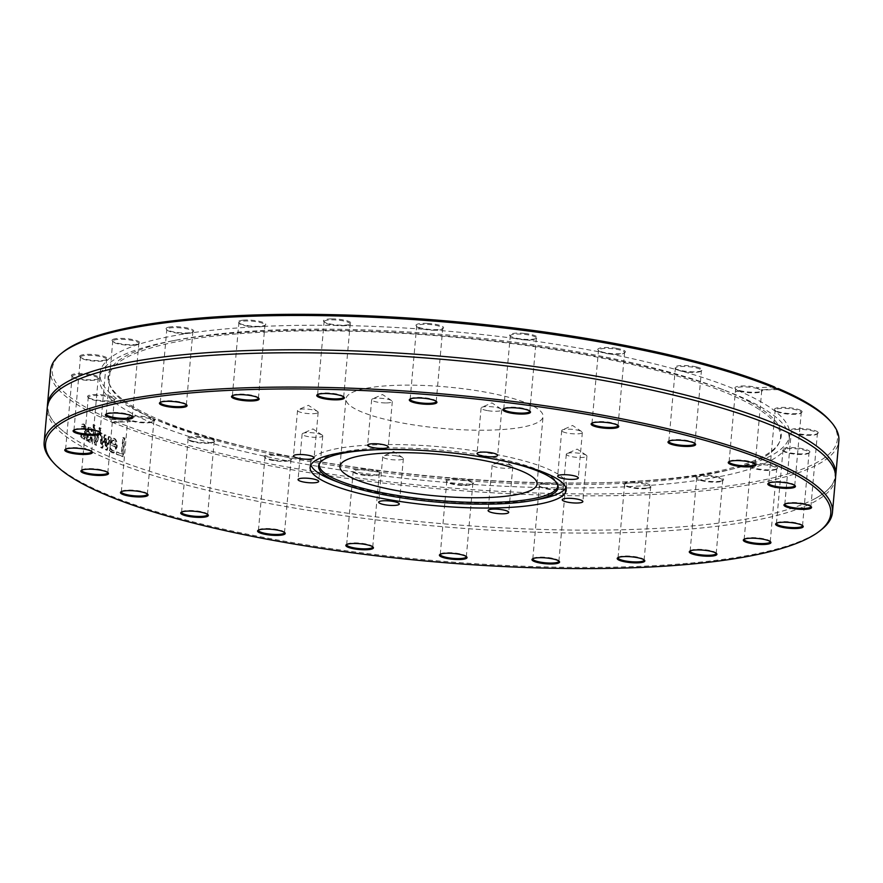 <?xml version="1.0" encoding="UTF-8"?>
<svg xmlns="http://www.w3.org/2000/svg" width="883" height="883" viewBox="0 0 883 883"><rect width="100%" height="100%" fill="white"/><g stroke="black" fill="none" stroke-linecap="round" stroke-linejoin="round"><path stroke-width="0.66" stroke-dasharray="4.42 3.31" d="M396.588 455.838A10.353 2.185 -174.9 0 0 383.487 455.948A10.353 2.185 -174.9 0 0 382.736 456.666A10.353 2.185 -174.9 0 0 389.502 459.348A10.353 2.185 -174.9 0 0 403.365 458.509A10.353 2.185 -174.9 0 0 402.747 457.67A10.353 2.185 -174.9 0 0 396.588 455.838M498.133 463.586A10.353 2.185 -174.9 0 0 492.913 464.303A10.353 2.185 -174.9 0 0 492.162 465.021A10.353 2.185 -174.9 0 0 506.82 468.299A10.353 2.185 -174.9 0 0 512.791 466.864A10.353 2.185 -174.9 0 0 512.173 466.025A10.353 2.185 -174.9 0 0 498.133 463.586M566.93 453.575A10.353 2.185 -174.9 0 0 566.301 454.237A10.353 2.185 -174.9 0 0 574.723 457.14A10.353 2.185 -174.9 0 0 586.301 456.732A10.353 2.185 -174.9 0 0 586.93 456.07A10.353 2.185 -174.9 0 0 586.312 455.231A10.353 2.185 -174.9 0 0 576.809 452.979A10.353 2.185 -174.9 0 0 567.052 453.52A10.353 2.185 -174.9 0 0 566.93 453.575M562.67 431.655A10.353 2.185 -174.9 0 0 574.16 433.862A10.353 2.185 -174.9 0 0 582.35 432.46A10.353 2.185 -174.9 0 0 581.731 431.61A10.353 2.185 -174.9 0 0 581.389 431.412A10.353 2.185 -174.9 0 0 571.776 429.326A10.353 2.185 -174.9 0 0 562.471 429.9A10.353 2.185 -174.9 0 0 561.72 430.617A10.353 2.185 -174.9 0 0 562.67 431.655M487.869 410.683A10.353 2.185 -174.9 0 0 501.732 409.844A10.353 2.185 -174.9 0 0 501.114 409.006A10.353 2.185 -174.9 0 0 494.966 407.173A10.353 2.185 -174.9 0 0 481.853 407.284A10.353 2.185 -174.9 0 0 481.103 408.001A10.353 2.185 -174.9 0 0 487.869 410.683M386.335 402.924A10.353 2.185 -174.9 0 0 392.306 401.489A10.353 2.185 -174.9 0 0 391.688 400.65A10.353 2.185 -174.9 0 0 377.648 398.211A10.353 2.185 -174.9 0 0 372.427 398.928A10.353 2.185 -174.9 0 0 371.677 399.646A10.353 2.185 -174.9 0 0 386.335 402.924M317.538 412.935A10.353 2.185 -174.9 0 0 318.167 412.284A10.353 2.185 -174.9 0 0 317.549 411.434A10.353 2.185 -174.9 0 0 308.046 409.182A10.353 2.185 -174.9 0 0 298.288 409.723A10.353 2.185 -174.9 0 0 298.156 409.778A10.353 2.185 -174.9 0 0 297.538 410.44A10.353 2.185 -174.9 0 0 305.948 413.354A10.353 2.185 -174.9 0 0 317.538 412.935M321.787 434.855A10.353 2.185 -174.9 0 0 312.174 432.769A10.353 2.185 -174.9 0 0 302.869 433.343A10.353 2.185 -174.9 0 0 302.118 434.061A10.353 2.185 -174.9 0 0 303.068 435.098A10.353 2.185 -174.9 0 0 314.558 437.306A10.353 2.185 -174.9 0 0 322.748 435.893A10.353 2.185 -174.9 0 0 322.129 435.054A10.353 2.185 -174.9 0 0 321.787 434.855M51.81 460.794A395.716 83.366 -174.9 0 0 80.717 481.986A395.716 83.366 -174.9 0 0 477.372 563.851A395.716 83.366 -174.9 0 0 821.598 529.491M835.528 478.1A395.716 83.366 5.1 0 1 522.725 531.743A395.716 83.366 5.1 0 1 83.775 447.67A395.716 83.366 5.1 0 1 47.218 407.747M63.046 352.085A394.16 83.035 -174.9 0 0 111.291 419.679L110.938 421.732A395.716 83.366 5.1 0 1 87.108 410.385A395.716 83.366 5.1 0 1 50.541 370.474M110.938 421.732L112.726 422.482L115.287 421.357L131.688 420.551L131.744 421.114L130.441 421.632L127.704 418.873L111.291 419.679M111.799 422.405L112.726 422.482A395.716 83.366 5.1 0 0 551.908 495.319A395.716 83.366 5.1 0 0 838.85 440.827M85.563 427.703L83.631 424.226L81.843 424.337L81.611 426.964A395.716 83.366 -174.9 0 0 81.666 426.997L83.477 426.279L84.702 432.471L82.538 436.721L81.037 434.105A395.716 83.366 5.1 0 1 80.982 434.072L80.739 436.699L82.34 438.752L83.841 438.972L83.046 438.741L85.187 438.045L86.446 433.023L86.159 427.206L84.349 424.226L82.56 424.337L82.329 426.953L84.183 426.279L85.408 432.46L83.245 436.71L81.689 434.072L81.457 436.688L83.046 438.741L82.34 438.752L84.669 437.747L85.75 433.034L85.563 427.703M83.631 424.226L81.843 424.337L83.631 424.226M82.417 426.334L84.183 426.279L82.417 426.334M82.98 436.842L83.686 436.842L82.98 436.842M835.594 476.621A395.716 83.366 5.1 0 1 815.395 498.442A395.716 83.366 5.1 0 1 463.498 525.385A395.716 83.366 5.1 0 1 84.04 444.712A395.716 83.366 5.1 0 1 63.421 431.334A395.716 83.366 5.1 0 1 47.406 406.279M94.271 425.286A395.716 83.366 5.1 0 1 93.09 424.712L94.47 444.701A395.716 83.366 -174.9 0 0 95.761 445.319L100.574 428.288A395.716 83.366 5.1 0 1 99.249 427.681L95.364 441.853L94.271 425.286L94.956 425.275L93.786 424.69L95.154 444.679L96.435 445.297L101.247 428.266L99.934 427.659L96.037 441.842L94.956 425.275M116.523 452.03L116.335 454.226A395.716 83.366 -174.9 0 0 122.638 456.666L124.293 438.156A395.716 83.366 5.1 0 1 122.825 437.604L121.368 453.917A395.716 83.366 5.1 0 1 116.523 452.03L117.174 451.997L116.975 454.182L123.267 456.621L124.922 438.111L123.454 437.56L121.997 453.873L117.174 451.997M110.463 451.765L113.223 453.012L116.49 447.173C116.766 442.394 115.772 439.436 113.51 438.288L111.788 438.884L110.408 444.557L115.761 446.754C115.419 450.01 114.404 451.312 112.737 450.683L110.254 447.913L110.022 450.462L113.874 452.979L117.13 447.129C117.406 442.35 116.424 439.392 114.161 438.255L111.137 438.917L109.746 444.591A395.716 83.366 -174.9 0 0 115.121 446.798C114.768 450.043 113.764 451.356 112.086 450.716L109.669 447.979A395.716 83.366 5.1 0 1 109.591 447.946L109.371 450.496L111.115 451.732M112.925 450.882L112.086 450.716L112.925 450.882M101.479 433.509A395.716 83.366 5.1 0 1 100.287 432.968L100.839 447.67A395.716 83.366 -174.9 0 0 101.953 448.167L104.68 438.244L105.507 449.734A395.716 83.366 -174.9 0 0 106.655 450.231L109.812 437.162A395.716 83.366 5.1 0 1 108.499 436.599L106.214 446.787L105.43 435.275A395.716 83.366 5.1 0 1 104.415 434.833L101.711 444.8L101.479 433.509L102.152 433.487L100.96 432.946L101.512 447.648L102.627 448.145L105.342 438.222L106.17 449.701L107.307 450.198L110.474 437.129L109.161 436.566L106.876 446.754L106.092 435.253L105.088 434.8L102.373 444.778L102.152 433.487M87.185 441.036L87.318 439.568L89.183 442.482L90.342 442.582L91.357 441.93L92.207 439.039L91.402 434.381L88.697 431.897L89.349 429.557L92.329 431.588L92.538 429.204L90.662 427.593L88.686 427.648L86.843 440.485L87.881 441.025L88.013 439.557L89.878 442.471L89.183 442.482L90.662 441.953L91.523 439.05L90.706 434.403L88.035 431.456L88.642 429.579L89.779 429.679L91.578 431.577A395.716 83.366 -174.9 0 0 91.633 431.61L91.854 429.226L89.956 427.604L87.991 427.659L86.148 440.496A395.716 83.366 -174.9 0 0 87.185 441.036L87.881 441.025M88.642 429.579L90.474 429.668L88.642 429.579M88.819 427.262L87.991 427.659L88.819 427.262M115.287 421.357A394.16 83.035 -174.9 0 0 592.912 493.95A394.16 83.035 -174.9 0 0 829.799 420.518M93.786 424.69L93.09 424.712M96.037 441.842L95.364 441.853M99.934 427.659L99.249 427.681M101.247 428.266L100.574 428.288M96.435 445.297L95.761 445.319M95.154 444.679L94.47 444.701M116.975 454.182L116.335 454.226M121.997 453.873L121.368 453.917M123.454 437.56L122.825 437.604M124.922 438.111L124.293 438.156M123.267 456.621L122.638 456.666M111.81 443.288L112.505 440.683L114.062 440.209L115.518 441.941L115.927 444.977A394.944 83.201 5.1 0 1 111.81 443.288L111.159 443.332L111.854 440.716L113.41 440.242L114.878 441.975L115.276 445.01A395.716 83.366 5.1 0 1 111.159 443.332M115.927 444.977L115.276 445.01M112.505 440.683L114.062 440.209L112.505 440.683M115.518 441.941L114.878 441.975M110.022 450.462L109.371 450.496M110.254 447.913L109.591 447.946M110.32 447.946L109.669 447.979M111.203 449.414L110.552 449.447M115.761 446.754L115.121 446.798M110.408 444.557L109.746 444.591M111.788 438.884L111.137 438.917M100.96 432.946L100.287 432.968M102.373 444.778L101.711 444.8M105.088 434.8L104.415 434.833M106.092 435.253L105.43 435.275M106.876 446.754L106.214 446.787M109.161 436.566L108.499 436.599M110.474 437.129L109.812 437.162M107.307 450.198L106.655 450.231M106.17 449.701L105.507 449.734M105.342 438.222L104.68 438.244M102.627 448.145L101.953 448.167M101.512 447.648L100.839 447.67M88.19 437.604L88.532 433.752L90.353 435.297L91.104 438.31L89.691 440.109L87.483 437.615L87.836 433.763L89.658 435.308L90.419 438.332L88.995 440.12L87.483 437.615M88.532 433.752L87.836 433.763M90.132 440.231L88.995 440.12L90.132 440.231M88.013 439.557L87.318 439.568M86.843 440.485L86.148 440.496M92.538 429.204L91.854 429.226M92.329 431.588L91.633 431.61M92.262 431.566L91.578 431.577M88.697 431.897L88.002 431.908M91.402 434.381L90.706 434.403M91.357 441.93L90.662 441.953M88.664 441.136L87.969 441.147M82.13 437.847L81.424 437.858M81.457 436.688L80.739 436.699M81.689 434.072L80.982 434.072M81.744 434.094L81.037 434.105M82.384 426.986L81.666 426.997M82.329 426.953L81.611 426.964M774.38 386.897L757.967 387.714L757.78 388.663L760.98 390.01L776.466 388.675M778.166 389.613L760.98 390.01A13.09 2.759 -174.9 0 1 761.698 391.026A13.09 2.759 -174.9 0 1 761.345 391.588L762.161 390.937A13.863 2.925 5.1 0 1 739.501 390.496L738.596 391.533L736.477 391.677L739.501 390.496M738.596 391.533L735.506 388.818L734.005 388.895L736.488 391.666M151.655 417.692L150.165 417.758L150.794 419.734L155.651 419.359L154.106 420.463L151.655 417.692A346.18 72.925 5.1 0 1 132.008 408.277A346.18 72.925 5.1 0 1 100.022 373.354A346.18 72.925 5.1 0 1 349.944 325.661A346.18 72.925 5.1 0 1 734.005 388.895M154.128 420.463L152.362 420.551L153.178 420.054A13.09 2.759 -174.9 0 1 153.896 421.081A13.09 2.759 -174.9 0 1 153.532 421.644L154.359 420.981A13.863 2.925 5.1 0 1 131.688 420.551M127.704 418.873A13.863 2.925 5.1 0 1 127.384 418.575A13.863 2.925 5.1 0 1 134.084 416.025A13.863 2.925 5.1 0 1 150.165 417.758M149.967 418.708A13.09 2.759 -174.9 0 0 135.916 416.931A13.09 2.759 -174.9 0 0 127.825 418.752A13.09 2.759 -174.9 0 0 128.079 419.37A13.09 2.759 -174.9 0 0 128.543 419.767M735.506 388.818A13.863 2.925 5.1 0 1 735.197 388.531A13.863 2.925 5.1 0 1 741.886 385.97A13.863 2.925 5.1 0 1 757.967 387.714M616.345 348.299A13.863 2.925 5.1 0 1 625.032 352.472A13.863 2.925 5.1 0 1 611.334 353.553A13.863 2.925 5.1 0 1 598.056 350.065A13.863 2.925 5.1 0 1 602.603 347.648A13.863 2.925 5.1 0 1 616.345 348.299M427.405 323.421A13.863 2.925 5.1 0 1 443.211 328.344A13.863 2.925 5.1 0 1 429.513 329.425A13.863 2.925 5.1 0 1 416.235 325.937A13.863 2.925 5.1 0 1 427.405 323.421M243.134 320.176A13.863 2.925 5.1 0 1 259.271 321.313A13.863 2.925 5.1 0 1 265.419 325.01A13.863 2.925 5.1 0 1 251.732 326.092A13.863 2.925 5.1 0 1 238.443 322.604A13.863 2.925 5.1 0 1 243.134 320.176M112.903 339.425A13.863 2.925 5.1 0 1 129.867 339.072A13.863 2.925 5.1 0 1 139.304 343.366A13.863 2.925 5.1 0 1 125.618 344.447A13.863 2.925 5.1 0 1 112.329 340.959A13.863 2.925 5.1 0 1 112.903 339.425M71.611 376.015A13.863 2.925 5.1 0 1 85.662 373.774A13.863 2.925 5.1 0 1 98.653 378.498A13.863 2.925 5.1 0 1 84.967 379.58A13.863 2.925 5.1 0 1 71.678 376.092A13.863 2.925 5.1 0 1 71.611 376.015M88.841 397.858A13.863 2.925 5.1 0 1 87.825 397.118A13.863 2.925 5.1 0 1 101.633 394.778A13.863 2.925 5.1 0 1 114.801 399.524A13.863 2.925 5.1 0 1 102.737 400.727A13.863 2.925 5.1 0 1 88.841 397.858M79.823 356.081A13.863 2.925 5.1 0 1 95.817 354.811A13.863 2.925 5.1 0 1 107.009 359.348A13.863 2.925 5.1 0 1 93.322 360.419A13.863 2.925 5.1 0 1 80.033 356.942A13.863 2.925 5.1 0 1 79.823 356.081M168.609 327.174A13.863 2.925 5.1 0 1 185.596 327.637A13.863 2.925 5.1 0 1 193.333 331.655A13.863 2.925 5.1 0 1 179.646 332.736A13.863 2.925 5.1 0 1 166.357 329.249A13.863 2.925 5.1 0 1 168.609 327.174M331.401 318.895A13.863 2.925 5.1 0 1 345.97 320.529A13.863 2.925 5.1 0 1 350.65 323.884A13.863 2.925 5.1 0 1 336.953 324.955A13.863 2.925 5.1 0 1 323.675 321.467A13.863 2.925 5.1 0 1 331.401 318.895M524.59 333.454A13.863 2.925 5.1 0 1 536.798 338.101A13.863 2.925 5.1 0 1 523.1 339.171A13.863 2.925 5.1 0 1 509.822 335.683A13.863 2.925 5.1 0 1 524.59 333.454M696.411 366.942A13.863 2.925 5.1 0 1 701.897 370.496A13.863 2.925 5.1 0 1 688.21 371.577A13.863 2.925 5.1 0 1 674.921 368.09A13.863 2.925 5.1 0 1 680.914 365.562A13.863 2.925 5.1 0 1 696.411 366.942M738 390.573A346.18 72.925 5.1 0 1 789.634 434.9A346.18 72.925 5.1 0 1 539.712 482.604A346.18 72.925 5.1 0 1 155.651 419.359M131.567 413.211A346.18 72.925 5.1 0 1 99.58 378.288A346.18 72.925 5.1 0 1 170.364 341.246A346.18 72.925 5.1 0 1 726.102 390.849A346.18 72.925 5.1 0 1 757.206 404.911A346.18 72.925 5.1 0 1 789.203 439.833A346.18 72.925 5.1 0 1 515.562 486.754A346.18 72.925 5.1 0 1 131.567 413.211M757.78 388.663A13.09 2.759 -174.9 0 0 743.718 386.886A13.09 2.759 -174.9 0 0 735.627 388.697A13.09 2.759 -174.9 0 0 735.881 389.315A13.09 2.759 -174.9 0 0 736.356 389.723M121.368 491.643A13.09 2.759 5.1 0 1 121.655 491.301A13.09 2.759 5.1 0 1 131.357 490.087A13.09 2.759 5.1 0 1 144.337 492.107A13.09 2.759 5.1 0 1 147.119 493.575A13.09 2.759 5.1 0 1 147.34 493.961M131.744 421.114A13.09 2.759 -174.9 0 0 144.47 422.88A13.09 2.759 -174.9 0 0 153.532 421.644M154.15 419.436A13.863 2.925 5.1 0 1 154.359 420.981M761.963 389.392A13.863 2.925 5.1 0 1 762.161 390.937M193.245 441.312A13.863 2.925 5.1 0 1 187.649 439.017A13.863 2.925 5.1 0 1 201.456 436.688A13.863 2.925 5.1 0 1 214.624 441.423A13.863 2.925 5.1 0 1 193.245 441.312M365.065 474.811A13.863 2.925 5.1 0 1 352.759 471.423A13.863 2.925 5.1 0 1 366.555 469.083A13.863 2.925 5.1 0 1 379.723 473.829A13.863 2.925 5.1 0 1 365.065 474.811M558.255 489.37A13.863 2.925 5.1 0 1 538.906 485.639A13.863 2.925 5.1 0 1 552.703 483.299A13.863 2.925 5.1 0 1 565.871 488.045A13.863 2.925 5.1 0 1 558.255 489.37M721.058 481.08A13.863 2.925 5.1 0 1 706.919 481.058A13.863 2.925 5.1 0 1 696.212 477.858A13.863 2.925 5.1 0 1 710.02 475.529A13.863 2.925 5.1 0 1 723.188 480.264A13.863 2.925 5.1 0 1 721.058 481.08M809.843 452.184A13.863 2.925 5.1 0 1 809.512 452.582A13.863 2.925 5.1 0 1 795.826 453.652A13.863 2.925 5.1 0 1 782.537 450.175A13.863 2.925 5.1 0 1 795.329 447.758A13.863 2.925 5.1 0 1 809.843 452.184M800.815 410.407A13.863 2.925 5.1 0 1 801.72 412.405A13.863 2.925 5.1 0 1 788.033 413.476A13.863 2.925 5.1 0 1 774.744 409.988A13.863 2.925 5.1 0 1 783.994 407.416A13.863 2.925 5.1 0 1 800.815 410.407M818.044 432.251A13.863 2.925 5.1 0 1 817.868 433.421A13.863 2.925 5.1 0 1 804.181 434.502A13.863 2.925 5.1 0 1 790.892 431.014A13.863 2.925 5.1 0 1 801.885 428.498A13.863 2.925 5.1 0 1 818.044 432.251M776.764 468.84A13.863 2.925 5.1 0 1 762.735 469.557A13.863 2.925 5.1 0 1 750.241 466.147A13.863 2.925 5.1 0 1 764.049 463.818A13.863 2.925 5.1 0 1 777.217 468.553A13.863 2.925 5.1 0 1 776.764 468.84M646.533 488.089A13.863 2.925 5.1 0 1 624.126 484.502A13.863 2.925 5.1 0 1 637.934 482.173A13.863 2.925 5.1 0 1 651.102 486.908A13.863 2.925 5.1 0 1 646.533 488.089M462.262 484.844A13.863 2.925 5.1 0 1 446.345 481.169A13.863 2.925 5.1 0 1 460.142 478.84A13.863 2.925 5.1 0 1 473.31 483.575A13.863 2.925 5.1 0 1 462.262 484.844M273.311 459.966A13.863 2.925 5.1 0 1 264.525 457.041A13.863 2.925 5.1 0 1 278.322 454.712A13.863 2.925 5.1 0 1 291.489 459.447A13.863 2.925 5.1 0 1 273.311 459.966M181.633 512.085A13.09 2.759 5.1 0 1 181.92 511.743A13.09 2.759 5.1 0 1 202.097 511.842A13.09 2.759 5.1 0 1 207.384 514.016A13.09 2.759 5.1 0 1 207.604 514.403M208.62 438.73A13.09 2.759 -174.9 0 0 195.22 437.383A13.09 2.759 -174.9 0 0 188.09 439.193A13.09 2.759 -174.9 0 0 188.344 439.811A13.09 2.759 -174.9 0 0 193.631 441.975A13.09 2.759 -174.9 0 0 213.796 442.085A13.09 2.759 -174.9 0 0 214.161 441.511A13.09 2.759 -174.9 0 0 208.62 438.73M258.498 530.109A13.09 2.759 5.1 0 1 258.796 529.767A13.09 2.759 5.1 0 1 275.949 529.281A13.09 2.759 5.1 0 1 284.249 532.041A13.09 2.759 5.1 0 1 284.481 532.427M282.472 456.158A13.09 2.759 -174.9 0 0 264.955 457.217A13.09 2.759 -174.9 0 0 265.209 457.836A13.09 2.759 -174.9 0 0 273.509 460.595A13.09 2.759 -174.9 0 0 290.673 460.109A13.09 2.759 -174.9 0 0 291.026 459.535A13.09 2.759 -174.9 0 0 282.472 456.158M346.732 544.48A13.09 2.759 5.1 0 1 347.03 544.149A13.09 2.759 5.1 0 1 360.86 543.211A13.09 2.759 5.1 0 1 372.483 546.411A13.09 2.759 5.1 0 1 372.714 546.798M367.383 470.098A13.09 2.759 -174.9 0 0 353.189 471.588A13.09 2.759 -174.9 0 0 353.443 472.206A13.09 2.759 -174.9 0 0 365.065 475.407A13.09 2.759 -174.9 0 0 378.906 474.48A13.09 2.759 -174.9 0 0 379.26 473.917A13.09 2.759 -174.9 0 0 367.383 470.098M440.319 554.237A13.09 2.759 5.1 0 1 440.617 553.895A13.09 2.759 5.1 0 1 451.047 552.703A13.09 2.759 5.1 0 1 466.069 556.169A13.09 2.759 5.1 0 1 466.301 556.555M457.571 479.59A13.09 2.759 -174.9 0 0 446.776 481.345A13.09 2.759 -174.9 0 0 447.03 481.963A13.09 2.759 -174.9 0 0 462.052 485.429A13.09 2.759 -174.9 0 0 472.493 484.237A13.09 2.759 -174.9 0 0 472.846 483.674A13.09 2.759 -174.9 0 0 457.571 479.59M532.879 558.696A13.09 2.759 5.1 0 1 533.177 558.365A13.09 2.759 5.1 0 1 540.363 557.107A13.09 2.759 5.1 0 1 558.63 560.628A13.09 2.759 5.1 0 1 558.862 561.014M546.886 483.994A13.09 2.759 -174.9 0 0 539.336 485.805A13.09 2.759 -174.9 0 0 539.59 486.423A13.09 2.759 -174.9 0 0 557.868 489.944A13.09 2.759 -174.9 0 0 565.054 488.696A13.09 2.759 -174.9 0 0 565.407 488.133A13.09 2.759 -174.9 0 0 546.886 483.994M618.111 557.57A13.09 2.759 5.1 0 1 618.398 557.228A13.09 2.759 5.1 0 1 622.714 556.124A13.09 2.759 5.1 0 1 643.862 559.502A13.09 2.759 5.1 0 1 644.082 559.888M629.237 483.001A13.09 2.759 -174.9 0 0 624.568 484.679A13.09 2.759 -174.9 0 0 624.822 485.297A13.09 2.759 -174.9 0 0 645.97 488.674A13.09 2.759 -174.9 0 0 650.274 487.571A13.09 2.759 -174.9 0 0 650.639 487.008A13.09 2.759 -174.9 0 0 643.232 483.829A13.09 2.759 -174.9 0 0 629.237 483.001M690.197 550.926A13.09 2.759 5.1 0 1 690.484 550.584A13.09 2.759 5.1 0 1 692.493 549.811A13.09 2.759 5.1 0 1 705.848 549.833A13.09 2.759 5.1 0 1 715.947 552.857A13.09 2.759 5.1 0 1 716.168 553.244M699.027 476.688A13.09 2.759 -174.9 0 0 696.654 478.034A13.09 2.759 -174.9 0 0 696.908 478.652A13.09 2.759 -174.9 0 0 707.007 481.676A13.09 2.759 -174.9 0 0 720.351 481.699A13.09 2.759 -174.9 0 0 722.36 480.926A13.09 2.759 -174.9 0 0 722.724 480.352A13.09 2.759 -174.9 0 0 713.74 476.908A13.09 2.759 -174.9 0 0 699.027 476.688M744.226 539.215A13.09 2.759 5.1 0 1 744.524 538.873A13.09 2.759 5.1 0 1 744.954 538.608A13.09 2.759 5.1 0 1 758.188 537.924A13.09 2.759 5.1 0 1 769.976 541.147A13.09 2.759 5.1 0 1 770.208 541.533M751.477 465.484A13.09 2.759 -174.9 0 0 750.682 466.323A13.09 2.759 -174.9 0 0 750.936 466.941A13.09 2.759 -174.9 0 0 762.724 470.153A13.09 2.759 -174.9 0 0 775.958 469.48A13.09 2.759 -174.9 0 0 776.4 469.215A13.09 2.759 -174.9 0 0 776.753 468.641A13.09 2.759 -174.9 0 0 766.113 464.966A13.09 2.759 -174.9 0 0 751.477 465.484M776.521 523.233A13.09 2.759 5.1 0 1 776.808 522.891A13.09 2.759 5.1 0 1 789.733 521.875A13.09 2.759 5.1 0 1 802.272 525.164A13.09 2.759 5.1 0 1 802.504 525.551M783.033 450.153A13.09 2.759 -174.9 0 0 782.978 450.341A13.09 2.759 -174.9 0 0 783.232 450.959A13.09 2.759 -174.9 0 0 795.771 454.248A13.09 2.759 -174.9 0 0 808.696 453.233A13.09 2.759 -174.9 0 0 809.005 452.858A13.09 2.759 -174.9 0 0 809.049 452.67A13.09 2.759 -174.9 0 0 796.72 448.807A13.09 2.759 -174.9 0 0 783.033 450.153M784.877 504.083A13.09 2.759 5.1 0 1 785.175 503.74A13.09 2.759 5.1 0 1 798.089 502.725A13.09 2.759 5.1 0 1 810.627 506.014A13.09 2.759 5.1 0 1 810.859 506.401M791.532 431.732A13.09 2.759 -174.9 0 0 791.587 431.809A13.09 2.759 -174.9 0 0 804.126 435.098A13.09 2.759 -174.9 0 0 817.051 434.083A13.09 2.759 -174.9 0 0 817.404 433.52A13.09 2.759 -174.9 0 0 817.216 432.968A13.09 2.759 -174.9 0 0 803.364 429.513A13.09 2.759 -174.9 0 0 791.334 431.191A13.09 2.759 -174.9 0 0 791.532 431.732M768.729 483.056A13.09 2.759 5.1 0 1 769.016 482.714A13.09 2.759 5.1 0 1 781.941 481.699A13.09 2.759 5.1 0 1 794.479 484.988A13.09 2.759 5.1 0 1 794.711 485.374M776.4 411.489A13.09 2.759 -174.9 0 0 789.512 414.193A13.09 2.759 -174.9 0 0 800.903 413.056A13.09 2.759 -174.9 0 0 801.256 412.493A13.09 2.759 -174.9 0 0 800.053 411.169A13.09 2.759 -174.9 0 0 785.528 408.387A13.09 2.759 -174.9 0 0 775.186 410.165A13.09 2.759 -174.9 0 0 775.44 410.783A13.09 2.759 -174.9 0 0 776.4 411.489M729.17 461.588A13.09 2.759 5.1 0 1 729.468 461.257A13.09 2.759 5.1 0 1 742.382 460.231A13.09 2.759 5.1 0 1 754.921 463.531A13.09 2.759 5.1 0 1 755.153 463.906M739.557 391.07A13.09 2.759 -174.9 0 0 752.272 392.836A13.09 2.759 -174.9 0 0 761.345 391.588M668.906 441.158A13.09 2.759 5.1 0 1 669.204 440.816A13.09 2.759 5.1 0 1 682.117 439.8A13.09 2.759 5.1 0 1 694.656 443.089A13.09 2.759 5.1 0 1 694.888 443.476M680.903 371.048A13.09 2.759 -174.9 0 0 701.08 371.147A13.09 2.759 -174.9 0 0 701.433 370.584A13.09 2.759 -174.9 0 0 695.903 367.803A13.09 2.759 -174.9 0 0 682.504 366.456A13.09 2.759 -174.9 0 0 675.363 368.266A13.09 2.759 -174.9 0 0 675.616 368.884A13.09 2.759 -174.9 0 0 680.903 371.048M592.04 423.134A13.09 2.759 5.1 0 1 592.327 422.791A13.09 2.759 5.1 0 1 605.252 421.776A13.09 2.759 5.1 0 1 617.791 425.065A13.09 2.759 5.1 0 1 618.012 425.451M607.051 353.619A13.09 2.759 -174.9 0 0 624.204 353.134A13.09 2.759 -174.9 0 0 624.568 352.56A13.09 2.759 -174.9 0 0 616.014 349.182A13.09 2.759 -174.9 0 0 598.497 350.242A13.09 2.759 -174.9 0 0 598.751 350.86A13.09 2.759 -174.9 0 0 607.051 353.619M503.807 408.752A13.09 2.759 5.1 0 1 504.094 408.41A13.09 2.759 5.1 0 1 517.019 407.394A13.09 2.759 5.1 0 1 529.557 410.683A13.09 2.759 5.1 0 1 529.778 411.07M522.14 339.679A13.09 2.759 -174.9 0 0 535.97 338.752A13.09 2.759 -174.9 0 0 536.334 338.189A13.09 2.759 -174.9 0 0 524.458 334.37A13.09 2.759 -174.9 0 0 510.264 335.86A13.09 2.759 -174.9 0 0 510.517 336.478A13.09 2.759 -174.9 0 0 522.14 339.679M410.22 398.995A13.09 2.759 5.1 0 1 410.507 398.663A13.09 2.759 5.1 0 1 423.432 397.637A13.09 2.759 5.1 0 1 435.97 400.937A13.09 2.759 5.1 0 1 436.191 401.312M431.953 330.187A13.09 2.759 -174.9 0 0 442.383 328.995A13.09 2.759 -174.9 0 0 442.747 328.432A13.09 2.759 -174.9 0 0 427.471 324.348A13.09 2.759 -174.9 0 0 416.677 326.103A13.09 2.759 -174.9 0 0 416.931 326.721A13.09 2.759 -174.9 0 0 431.953 330.187M317.659 394.535A13.09 2.759 5.1 0 1 317.946 394.193A13.09 2.759 5.1 0 1 330.871 393.178A13.09 2.759 5.1 0 1 343.41 396.467A13.09 2.759 5.1 0 1 343.63 396.853M342.637 325.783A13.09 2.759 -174.9 0 0 349.823 324.536A13.09 2.759 -174.9 0 0 350.187 323.973A13.09 2.759 -174.9 0 0 331.666 319.834A13.09 2.759 -174.9 0 0 324.116 321.644A13.09 2.759 -174.9 0 0 324.37 322.262A13.09 2.759 -174.9 0 0 342.637 325.783M232.428 395.661A13.09 2.759 5.1 0 1 232.726 395.33A13.09 2.759 5.1 0 1 245.64 394.315A13.09 2.759 5.1 0 1 258.178 397.604A13.09 2.759 5.1 0 1 258.41 397.979M260.286 326.776A13.09 2.759 -174.9 0 0 264.602 325.661A13.09 2.759 -174.9 0 0 264.955 325.099A13.09 2.759 -174.9 0 0 257.549 321.92A13.09 2.759 -174.9 0 0 243.565 321.103A13.09 2.759 -174.9 0 0 238.885 322.77A13.09 2.759 -174.9 0 0 239.138 323.399A13.09 2.759 -174.9 0 0 260.286 326.776M160.342 402.317A13.09 2.759 5.1 0 1 160.64 401.975A13.09 2.759 5.1 0 1 173.554 400.959A13.09 2.759 5.1 0 1 186.092 404.248A13.09 2.759 5.1 0 1 186.324 404.635M190.507 333.09A13.09 2.759 -174.9 0 0 192.516 332.317A13.09 2.759 -174.9 0 0 192.869 331.743A13.09 2.759 -174.9 0 0 183.885 328.299A13.09 2.759 -174.9 0 0 169.172 328.079A13.09 2.759 -174.9 0 0 166.799 329.425A13.09 2.759 -174.9 0 0 167.053 330.043A13.09 2.759 -174.9 0 0 177.152 333.068A13.09 2.759 -174.9 0 0 190.507 333.09M106.313 414.028A13.09 2.759 5.1 0 1 106.6 413.685A13.09 2.759 5.1 0 1 119.525 412.67A13.09 2.759 5.1 0 1 132.064 415.959A13.09 2.759 5.1 0 1 132.295 416.346M138.046 344.293A13.09 2.759 -174.9 0 0 138.476 344.028A13.09 2.759 -174.9 0 0 138.841 343.454A13.09 2.759 -174.9 0 0 128.201 339.778A13.09 2.759 -174.9 0 0 113.565 340.297A13.09 2.759 -174.9 0 0 112.77 341.136A13.09 2.759 -174.9 0 0 113.024 341.754A13.09 2.759 -174.9 0 0 124.812 344.966A13.09 2.759 -174.9 0 0 138.046 344.293M74.017 429.999A13.09 2.759 5.1 0 1 74.304 429.657A13.09 2.759 5.1 0 1 87.229 428.641A13.09 2.759 5.1 0 1 99.768 431.93A13.09 2.759 5.1 0 1 100 432.317M106.501 359.624A13.09 2.759 -174.9 0 0 106.545 359.436A13.09 2.759 -174.9 0 0 94.216 355.573A13.09 2.759 -174.9 0 0 80.53 356.92A13.09 2.759 -174.9 0 0 80.474 357.107A13.09 2.759 -174.9 0 0 80.728 357.725A13.09 2.759 -174.9 0 0 93.267 361.015A13.09 2.759 -174.9 0 0 106.192 359.999A13.09 2.759 -174.9 0 0 106.501 359.624M65.662 449.149A13.09 2.759 5.1 0 1 65.949 448.818A13.09 2.759 5.1 0 1 78.874 447.791A13.09 2.759 5.1 0 1 91.413 451.092A13.09 2.759 5.1 0 1 91.468 451.158A13.09 2.759 5.1 0 1 91.633 451.467M98.002 378.045A13.09 2.759 -174.9 0 0 84.15 374.58A13.09 2.759 -174.9 0 0 72.119 376.257A13.09 2.759 -174.9 0 0 72.307 376.809A13.09 2.759 -174.9 0 0 72.373 376.875A13.09 2.759 -174.9 0 0 84.911 380.176A13.09 2.759 -174.9 0 0 97.825 379.149A13.09 2.759 -174.9 0 0 98.19 378.586A13.09 2.759 -174.9 0 0 98.002 378.045M81.81 470.175A13.09 2.759 5.1 0 1 82.097 469.844A13.09 2.759 5.1 0 1 93.488 468.707A13.09 2.759 5.1 0 1 106.6 471.412A13.09 2.759 5.1 0 1 107.56 472.107A13.09 2.759 5.1 0 1 107.792 472.493M113.123 398.288A13.09 2.759 -174.9 0 0 98.609 395.518A13.09 2.759 -174.9 0 0 88.267 397.284A13.09 2.759 -174.9 0 0 88.521 397.902A13.09 2.759 -174.9 0 0 89.481 398.608A13.09 2.759 -174.9 0 0 102.594 401.312A13.09 2.759 -174.9 0 0 113.984 400.176A13.09 2.759 -174.9 0 0 114.337 399.613A13.09 2.759 -174.9 0 0 113.123 398.288M750.009 402.085A337.924 71.192 5.1 0 1 779.7 441.643A337.924 71.192 5.1 0 1 501.147 481.401A337.924 71.192 5.1 0 1 139.293 410.187A337.924 71.192 5.1 0 1 108.609 381.743A337.924 71.192 5.1 0 1 177.152 339.944A337.924 71.192 5.1 0 1 719.645 388.354A337.924 71.192 5.1 0 1 750.009 402.085M139.68 411.721A337.339 71.07 5.1 0 1 109.05 383.332A337.339 71.07 5.1 0 1 362.306 331.5A337.339 71.07 5.1 0 1 749.347 403.641A337.339 71.07 5.1 0 1 778.994 443.123A337.339 71.07 5.1 0 1 500.904 482.813A337.339 71.07 5.1 0 1 139.68 411.721M533.906 406.489A98.929 20.839 5.1 0 1 543.056 416.478A98.929 20.839 5.1 0 1 464.855 429.889A98.929 20.839 5.1 0 1 355.121 408.862A98.929 20.839 5.1 0 1 345.97 398.884A98.929 20.839 5.1 0 1 424.171 385.474A98.929 20.839 5.1 0 1 533.906 406.489M319.503 463.387A119.691 25.221 5.1 0 1 319.812 462.637A119.691 25.221 5.1 0 1 418.476 448.553A119.691 25.221 5.1 0 1 546.643 473.785A119.691 25.221 5.1 0 1 557.515 483.851A119.691 25.221 5.1 0 1 557.681 484.646M378.211 449.635A120.276 25.342 5.1 0 1 502.339 460.716M310.904 464.922A128.532 27.075 5.1 0 1 310.584 462.405A128.532 27.075 5.1 0 1 412.184 444.988A128.532 27.075 5.1 0 1 554.756 472.295A128.532 27.075 5.1 0 1 566.632 485.264A128.532 27.075 5.1 0 1 565.882 487.681M540.352 499.016A128.532 27.075 5.1 0 1 334.017 480.595M112.538 452.714L111.887 452.758M110.518 443.277L109.867 443.31M117.13 447.129L116.49 447.173M90.353 435.297L89.658 435.308M91.104 438.31L90.419 438.332M87.693 430.992L86.998 431.003M90.662 427.593L89.956 427.604M88.742 431.445L88.035 431.456M92.207 439.039L91.523 439.05M85.408 432.46L84.702 432.471M86.159 427.206L85.452 427.217M86.446 433.023L85.75 433.034M85.187 438.045L84.481 438.056M402.747 457.67L393.586 451.533L383.487 455.948M382.736 456.666L378.675 502.173M403.365 458.509L399.304 504.016M512.173 466.025L503.012 459.888L492.913 464.303M492.162 465.021L488.1 510.529M512.791 466.864L508.729 512.372M586.312 455.231L577.151 449.094L567.052 453.52M566.301 454.237L562.239 499.745M586.93 456.07L582.868 501.588M581.731 431.61L572.57 425.474L562.471 429.9M561.72 430.617L557.659 476.125M582.35 432.46L578.288 477.968M501.114 409.006L491.952 402.869L481.853 407.284M481.103 408.001L477.041 453.509M501.732 409.844L497.67 455.352M391.688 400.65L382.527 394.513L372.427 398.928M371.677 399.646L367.615 445.153M392.306 401.489L388.244 446.997M317.549 411.434L308.388 405.297L298.288 409.723M297.538 410.44L293.476 455.948M318.167 412.284L314.105 457.791M322.129 435.054L312.968 428.917L302.869 433.343M302.118 434.061L298.057 479.568M322.748 435.893L318.686 481.412M112.439 422.527L130.441 421.632M113.41 440.076L112.759 440.109M113.874 452.979L113.223 453.012M89.713 429.425L89.017 429.436M83.742 426.158L83.035 426.169M83.587 424.017L82.881 424.017M128.079 419.37L127.384 418.575M789.203 439.833L789.634 434.9M99.58 378.288L100.022 373.354M735.881 389.315L735.197 388.531M121.655 491.301L120.839 491.963M147.119 493.575L147.803 494.37M147.373 494.193L153.896 421.081M121.302 491.864L127.825 418.752M181.92 511.743L181.103 512.394M207.384 514.016L208.079 514.811M207.637 514.634L214.161 441.511M181.567 512.306L188.09 439.193M213.796 442.085L214.624 441.423M188.344 439.811L187.649 439.017M258.796 529.767L257.968 530.418M284.249 532.041L284.944 532.824M284.503 532.659L291.026 459.535M258.432 530.33L264.955 457.217M290.673 460.109L291.489 459.447M265.209 457.836L264.525 457.041M347.03 544.149L346.202 544.8M372.483 546.411L373.178 547.206M372.736 547.03L379.26 473.917M346.666 544.712L353.189 471.588M378.906 474.48L379.723 473.829M353.443 472.206L352.759 471.423M440.617 553.895L439.789 554.557M466.069 556.169L466.765 556.963M466.323 556.787L472.846 483.674M440.253 554.458L446.776 481.345M472.493 484.237L473.31 483.575M447.03 481.963L446.345 481.169M533.177 558.365L532.35 559.016M558.63 560.628L559.325 561.422M558.884 561.246L565.407 488.133M532.813 558.928L539.336 485.805M565.054 488.696L565.871 488.045M539.59 486.423L538.906 485.639M618.398 557.228L617.581 557.89M643.862 559.502L644.557 560.297M644.115 560.12L650.639 487.008M618.045 557.791L624.568 484.679M650.274 487.571L651.102 486.908M624.822 485.297L624.126 484.502M690.484 550.584L689.667 551.235M715.947 552.857L716.643 553.641M716.201 553.475L722.724 480.352M690.131 551.147L696.654 478.034M722.36 480.926L723.188 480.264M696.908 478.652L696.212 477.858M744.524 538.873L743.696 539.524M769.976 541.147L770.671 541.93M770.23 541.765L776.753 468.641M744.159 539.436L750.682 466.323M776.4 469.215L777.217 468.553M750.936 466.941L750.241 466.147M776.808 522.891L775.991 523.553M802.272 525.164L802.967 525.959M802.526 525.782L809.049 452.67M776.455 523.464L782.978 450.341M808.696 453.233L809.512 452.582M783.232 450.959L782.537 450.175M785.175 503.74L784.347 504.403M810.627 506.014L811.322 506.809M810.881 506.632L817.404 433.52M784.81 504.303L791.334 431.191M817.051 434.083L817.868 433.421M791.587 431.809L790.892 431.014M769.016 482.714L768.199 483.376M794.479 484.988L795.175 485.782M794.733 485.606L801.256 412.493M768.663 483.277L775.186 410.165M800.903 413.056L801.72 412.405M775.44 410.783L774.744 409.988M729.468 461.257L728.641 461.908M754.921 463.531L755.616 464.315M755.175 464.149L761.698 391.026M729.104 461.82L735.627 388.697M669.204 440.816L668.376 441.467M694.656 443.089L695.351 443.873M694.91 443.707L701.433 370.584M668.839 441.379L675.363 368.266M701.08 371.147L701.897 370.496M675.616 368.884L674.921 368.09M592.327 422.791L591.511 423.443M617.791 425.065L618.475 425.849M618.045 425.683L624.568 352.56M591.974 423.354L598.497 350.242M624.204 353.134L625.032 352.472M598.751 350.86L598.056 350.065M504.094 408.41L503.277 409.072M529.557 410.683L530.241 411.478M529.811 411.301L536.334 338.189M503.74 408.972L510.264 335.86M535.97 338.752L536.798 338.101M510.517 336.478L509.822 335.683M410.507 398.663L409.69 399.315M435.97 400.937L436.655 401.721M436.224 401.555L442.747 328.432M410.154 399.226L416.677 326.103M442.383 328.995L443.211 328.344M416.931 326.721L416.235 325.937M317.946 394.193L317.129 394.856M343.41 396.467L344.094 397.262M343.664 397.085L350.187 323.973M317.593 394.756L324.116 321.644M349.823 324.536L350.65 323.884M324.37 322.262L323.675 321.467M232.726 395.33L231.898 395.981M258.178 397.604L258.874 398.388M258.432 398.222L264.955 325.099M232.361 395.893L238.885 322.77M264.602 325.661L265.419 325.01M239.138 323.399L238.443 322.604M160.64 401.975L159.812 402.626M186.092 404.248L186.788 405.032M186.346 404.867L192.869 331.743M160.276 402.538L166.799 329.425M192.516 332.317L193.333 331.655M167.053 330.043L166.357 329.249M106.6 413.685L105.783 414.337M132.064 415.959L132.759 416.743M132.318 416.577L138.841 343.454M106.247 414.248L112.77 341.136M138.476 344.028L139.304 343.366M113.024 341.754L112.329 340.959M74.304 429.657L73.488 430.319M99.768 431.93L100.463 432.725M100.022 432.549L106.545 359.436M73.951 430.231L80.474 357.107M106.192 359.999L107.009 359.348M80.728 357.725L80.033 356.942M65.949 448.818L65.132 449.469M91.413 451.092L92.108 451.875M91.666 451.71L98.19 378.586M65.596 449.381L72.119 376.257M97.825 379.149L98.653 378.498M72.373 376.875L71.678 376.092M82.097 469.844L81.28 470.496M107.56 472.107L108.256 472.902M107.814 472.736L114.337 399.613M81.744 470.407L88.267 397.284M113.984 400.176L114.801 399.524M88.521 397.902L87.825 397.118M815.395 498.442C840.097 484.899 841.488 469.27 819.579 451.566M63.421 431.334C41.512 413.619 42.903 398.001 67.605 384.458M177.152 339.944L170.364 341.246M719.645 388.354L726.102 390.849M778.994 443.123L779.7 441.643M109.05 383.332L108.609 381.743M537.03 484.005L543.056 416.478M339.944 466.423L345.97 398.884M319.812 462.637L319.094 464.127M557.515 483.851L557.957 485.44M566.191 490.186L566.632 485.264M310.143 467.339L310.584 462.405"/><path stroke-width="1.32" d="M392.527 501.345A10.353 2.185 5.1 0 1 399.304 504.016A10.353 2.185 5.1 0 1 385.441 504.855A10.353 2.185 5.1 0 1 378.675 502.173A10.353 2.185 5.1 0 1 392.527 501.345M494.072 509.094A10.353 2.185 5.1 0 1 508.729 512.372A10.353 2.185 5.1 0 1 502.758 513.807A10.353 2.185 5.1 0 1 488.1 510.529A10.353 2.185 5.1 0 1 494.072 509.094M562.868 499.083A10.353 2.185 5.1 0 1 574.447 498.674A10.353 2.185 5.1 0 1 582.868 501.588A10.353 2.185 5.1 0 1 582.239 502.239A10.353 2.185 5.1 0 1 570.661 502.659A10.353 2.185 5.1 0 1 562.239 499.745A10.353 2.185 5.1 0 1 562.868 499.083M558.608 477.162A10.353 2.185 5.1 0 1 557.659 476.125A10.353 2.185 5.1 0 1 565.837 474.723A10.353 2.185 5.1 0 1 577.327 476.919A10.353 2.185 5.1 0 1 578.288 477.968A10.353 2.185 5.1 0 1 570.098 479.37A10.353 2.185 5.1 0 1 558.608 477.162M483.807 456.191A10.353 2.185 5.1 0 1 477.041 453.509A10.353 2.185 5.1 0 1 490.904 452.681A10.353 2.185 5.1 0 1 497.67 455.352A10.353 2.185 5.1 0 1 483.807 456.191M382.273 448.432A10.353 2.185 5.1 0 1 367.615 445.153A10.353 2.185 5.1 0 1 373.586 443.719A10.353 2.185 5.1 0 1 388.244 446.997A10.353 2.185 5.1 0 1 382.273 448.432M313.476 458.443A10.353 2.185 5.1 0 1 301.887 458.862A10.353 2.185 5.1 0 1 293.476 455.948A10.353 2.185 5.1 0 1 294.094 455.286A10.353 2.185 5.1 0 1 305.684 454.877A10.353 2.185 5.1 0 1 314.105 457.791A10.353 2.185 5.1 0 1 313.476 458.443M317.725 480.363A10.353 2.185 5.1 0 1 318.686 481.412A10.353 2.185 5.1 0 1 310.496 482.813A10.353 2.185 5.1 0 1 299.006 480.606A10.353 2.185 5.1 0 1 298.057 479.568A10.353 2.185 5.1 0 1 306.235 478.167A10.353 2.185 5.1 0 1 317.725 480.363M819.954 530.804L821.598 529.491A395.716 83.366 -174.9 0 0 832.459 512.427A395.716 83.366 -174.9 0 0 795.892 472.504A395.716 83.366 -174.9 0 0 356.953 388.432A395.716 83.366 -174.9 0 0 44.15 442.074A395.716 83.366 -174.9 0 0 51.81 460.794L53.201 462.372A394.16 83.035 5.1 0 1 315.959 389.127A394.16 83.035 5.1 0 1 794.347 474.039A394.16 83.035 5.1 0 1 819.954 530.804A394.16 83.035 5.1 0 1 430.783 561.478A394.16 83.035 5.1 0 1 53.201 462.372M144.867 492.813A13.863 2.925 -174.9 0 0 131.114 490.661A13.863 2.925 -174.9 0 0 120.839 491.963A13.863 2.925 -174.9 0 0 134.006 496.699A13.863 2.925 -174.9 0 0 147.803 494.37A13.863 2.925 -174.9 0 0 144.867 492.813M276.147 529.899A13.863 2.925 -174.9 0 0 257.968 530.418A13.863 2.925 -174.9 0 0 271.136 535.164A13.863 2.925 -174.9 0 0 284.944 532.824A13.863 2.925 -174.9 0 0 276.147 529.899M450.849 553.288A13.863 2.925 -174.9 0 0 439.789 554.557A13.863 2.925 -174.9 0 0 452.957 559.292A13.863 2.925 -174.9 0 0 466.765 556.963A13.863 2.925 -174.9 0 0 450.849 553.288M622.151 556.709A13.863 2.925 -174.9 0 0 617.581 557.89A13.863 2.925 -174.9 0 0 630.749 562.626A13.863 2.925 -174.9 0 0 644.557 560.297A13.863 2.925 -174.9 0 0 622.151 556.709M744.159 539.248A13.863 2.925 -174.9 0 0 743.696 539.524A13.863 2.925 -174.9 0 0 756.863 544.27A13.863 2.925 -174.9 0 0 770.671 541.93A13.863 2.925 -174.9 0 0 758.177 538.52A13.863 2.925 -174.9 0 0 744.159 539.248M784.17 505.573A13.863 2.925 -174.9 0 0 800.329 509.325A13.863 2.925 -174.9 0 0 811.322 506.809A13.863 2.925 -174.9 0 0 798.033 503.321A13.863 2.925 -174.9 0 0 784.347 504.403A13.863 2.925 -174.9 0 0 784.17 505.573M731.477 464.723A13.863 2.925 -174.9 0 0 748.044 466.897A13.863 2.925 -174.9 0 0 755.616 464.315A13.863 2.925 -174.9 0 0 742.338 460.827A13.863 2.925 -174.9 0 0 728.641 461.908A13.863 2.925 -174.9 0 0 731.477 464.723M600.186 427.626A13.863 2.925 -174.9 0 0 613.939 428.266A13.863 2.925 -174.9 0 0 618.475 425.849A13.863 2.925 -174.9 0 0 605.197 422.372A13.863 2.925 -174.9 0 0 591.511 423.443A13.863 2.925 -174.9 0 0 600.186 427.626M425.496 404.237A13.863 2.925 -174.9 0 0 436.655 401.721A13.863 2.925 -174.9 0 0 423.376 398.233A13.863 2.925 -174.9 0 0 409.69 399.315A13.863 2.925 -174.9 0 0 425.496 404.237M254.194 400.816A13.863 2.925 -174.9 0 0 258.874 398.388A13.863 2.925 -174.9 0 0 245.584 394.9A13.863 2.925 -174.9 0 0 231.898 395.981A13.863 2.925 -174.9 0 0 238.046 399.69A13.863 2.925 -174.9 0 0 254.194 400.816M132.185 418.288A13.863 2.925 -174.9 0 0 132.759 416.743A13.863 2.925 -174.9 0 0 119.47 413.266A13.863 2.925 -174.9 0 0 105.783 414.337A13.863 2.925 -174.9 0 0 115.22 418.641A13.863 2.925 -174.9 0 0 132.185 418.288M92.163 451.953A13.863 2.925 -174.9 0 0 92.108 451.875A13.863 2.925 -174.9 0 0 78.819 448.387A13.863 2.925 -174.9 0 0 65.132 449.469A13.863 2.925 -174.9 0 0 78.123 454.193A13.863 2.925 -174.9 0 0 92.163 451.953M554.314 477.228A128.532 27.075 5.1 0 1 566.191 490.186A128.532 27.075 5.1 0 1 464.59 507.615A128.532 27.075 5.1 0 1 322.019 480.308A128.532 27.075 5.1 0 1 310.143 467.339A128.532 27.075 5.1 0 1 411.743 449.922A128.532 27.075 5.1 0 1 554.314 477.228M107.24 472.162A13.863 2.925 -174.9 0 0 93.344 469.292A13.863 2.925 -174.9 0 0 81.28 470.496A13.863 2.925 -174.9 0 0 94.448 475.231A13.863 2.925 -174.9 0 0 108.256 472.902A13.863 2.925 -174.9 0 0 107.24 472.162M100.673 433.586A13.863 2.925 -174.9 0 0 100.463 432.725A13.863 2.925 -174.9 0 0 87.174 429.237A13.863 2.925 -174.9 0 0 73.488 430.319A13.863 2.925 -174.9 0 0 84.68 434.855A13.863 2.925 -174.9 0 0 100.673 433.586M184.547 407.107A13.863 2.925 -174.9 0 0 186.788 405.032A13.863 2.925 -174.9 0 0 173.498 401.555A13.863 2.925 -174.9 0 0 159.812 402.626A13.863 2.925 -174.9 0 0 167.56 406.644A13.863 2.925 -174.9 0 0 184.547 407.107M336.368 399.844A13.863 2.925 -174.9 0 0 344.094 397.262A13.863 2.925 -174.9 0 0 330.816 393.774A13.863 2.925 -174.9 0 0 317.129 394.856A13.863 2.925 -174.9 0 0 321.809 398.211A13.863 2.925 -174.9 0 0 336.368 399.844M515.473 413.719A13.863 2.925 -174.9 0 0 530.241 411.478A13.863 2.925 -174.9 0 0 516.963 407.99A13.863 2.925 -174.9 0 0 503.277 409.072A13.863 2.925 -174.9 0 0 515.473 413.719M673.861 445.021A13.863 2.925 -174.9 0 0 689.358 446.401A13.863 2.925 -174.9 0 0 695.351 443.873A13.863 2.925 -174.9 0 0 682.062 440.396A13.863 2.925 -174.9 0 0 668.376 441.467A13.863 2.925 -174.9 0 0 673.861 445.021M769.104 485.374A13.863 2.925 -174.9 0 0 785.925 488.354A13.863 2.925 -174.9 0 0 795.175 485.782A13.863 2.925 -174.9 0 0 781.885 482.295A13.863 2.925 -174.9 0 0 768.199 483.376A13.863 2.925 -174.9 0 0 769.104 485.374M775.66 523.95A13.863 2.925 -174.9 0 0 790.175 528.376A13.863 2.925 -174.9 0 0 802.967 525.959A13.863 2.925 -174.9 0 0 789.678 522.471A13.863 2.925 -174.9 0 0 775.991 523.553A13.863 2.925 -174.9 0 0 775.66 523.95M691.797 550.418A13.863 2.925 -174.9 0 0 689.667 551.235A13.863 2.925 -174.9 0 0 702.835 555.981A13.863 2.925 -174.9 0 0 716.643 553.641A13.863 2.925 -174.9 0 0 705.936 550.44A13.863 2.925 -174.9 0 0 691.797 550.418M539.966 557.692A13.863 2.925 -174.9 0 0 532.35 559.016A13.863 2.925 -174.9 0 0 545.528 563.751A13.863 2.925 -174.9 0 0 559.325 561.422A13.863 2.925 -174.9 0 0 539.966 557.692M360.86 543.818A13.863 2.925 -174.9 0 0 346.202 544.8A13.863 2.925 -174.9 0 0 359.381 549.535A13.863 2.925 -174.9 0 0 373.178 547.206A13.863 2.925 -174.9 0 0 360.86 543.818M202.472 512.504A13.863 2.925 -174.9 0 0 181.103 512.394A13.863 2.925 -174.9 0 0 194.271 517.14A13.863 2.925 -174.9 0 0 208.079 514.811A13.863 2.925 -174.9 0 0 202.472 512.504M44.15 442.074L47.218 407.747A395.716 83.366 5.1 0 1 67.605 384.458A395.716 83.366 5.1 0 1 275.408 352.869A395.716 83.366 5.1 0 1 798.96 438.189A395.716 83.366 5.1 0 1 819.579 451.566A395.716 83.366 5.1 0 1 835.528 478.1L832.459 512.427M776.665 388.818L774.38 386.897A394.16 83.035 -174.9 0 0 378.608 316.324A394.16 83.035 -174.9 0 0 63.046 352.085L61.402 353.399A395.716 83.366 5.1 0 1 379.226 317.549A395.716 83.366 5.1 0 1 776.665 388.818L778.453 389.569A395.716 83.366 5.1 0 1 831.19 422.107A395.716 83.366 5.1 0 1 838.85 440.827L835.782 475.142A395.716 83.366 5.1 0 1 835.594 476.621M47.406 406.279A395.716 83.366 5.1 0 1 47.472 404.789L50.541 370.474A395.716 83.366 5.1 0 1 61.402 353.399M831.19 422.107L829.799 420.518A394.16 83.035 -174.9 0 0 778.365 388.575L778.166 389.613M47.472 404.789A395.716 83.366 5.1 0 1 275.673 349.911A395.716 83.366 5.1 0 1 799.225 435.231A395.716 83.366 5.1 0 1 835.782 475.142M776.466 388.675L778.365 388.575M147.34 493.961A13.09 2.759 5.1 0 1 147.373 494.193A13.09 2.759 5.1 0 1 134.084 495.782A13.09 2.759 5.1 0 1 121.302 491.864A13.09 2.759 5.1 0 1 121.368 491.643M207.604 514.403A13.09 2.759 5.1 0 1 207.637 514.634A13.09 2.759 5.1 0 1 194.359 516.213A13.09 2.759 5.1 0 1 181.567 512.306A13.09 2.759 5.1 0 1 181.633 512.085M284.481 532.427A13.09 2.759 5.1 0 1 284.503 532.659A13.09 2.759 5.1 0 1 271.224 534.237A13.09 2.759 5.1 0 1 258.432 530.33A13.09 2.759 5.1 0 1 258.498 530.109M372.714 546.798A13.09 2.759 5.1 0 1 372.736 547.03A13.09 2.759 5.1 0 1 359.458 548.619A13.09 2.759 5.1 0 1 346.666 544.712A13.09 2.759 5.1 0 1 346.732 544.48M466.301 556.555A13.09 2.759 5.1 0 1 466.323 556.787A13.09 2.759 5.1 0 1 453.045 558.365A13.09 2.759 5.1 0 1 440.253 554.458A13.09 2.759 5.1 0 1 440.319 554.237M558.862 561.014A13.09 2.759 5.1 0 1 558.884 561.246A13.09 2.759 5.1 0 1 545.606 562.835A13.09 2.759 5.1 0 1 532.813 558.928A13.09 2.759 5.1 0 1 532.879 558.696M644.082 559.888A13.09 2.759 5.1 0 1 644.115 560.12A13.09 2.759 5.1 0 1 630.837 561.698A13.09 2.759 5.1 0 1 618.045 557.791A13.09 2.759 5.1 0 1 618.111 557.57M716.168 553.244A13.09 2.759 5.1 0 1 716.201 553.475A13.09 2.759 5.1 0 1 702.923 555.054A13.09 2.759 5.1 0 1 690.131 551.147A13.09 2.759 5.1 0 1 690.197 550.926M770.208 541.533A13.09 2.759 5.1 0 1 770.23 541.765A13.09 2.759 5.1 0 1 756.952 543.343A13.09 2.759 5.1 0 1 744.159 539.436A13.09 2.759 5.1 0 1 744.226 539.215M802.504 525.551A13.09 2.759 5.1 0 1 802.526 525.782A13.09 2.759 5.1 0 1 789.247 527.372A13.09 2.759 5.1 0 1 776.455 523.464A13.09 2.759 5.1 0 1 776.499 523.266A13.09 2.759 5.1 0 1 776.521 523.233M810.859 506.401A13.09 2.759 5.1 0 1 810.881 506.632A13.09 2.759 5.1 0 1 798.85 508.31A13.09 2.759 5.1 0 1 784.998 504.855A13.09 2.759 5.1 0 1 784.81 504.303A13.09 2.759 5.1 0 1 784.877 504.083M794.711 485.374A13.09 2.759 5.1 0 1 794.733 485.606A13.09 2.759 5.1 0 1 784.391 487.383A13.09 2.759 5.1 0 1 769.877 484.601A13.09 2.759 5.1 0 1 768.663 483.277A13.09 2.759 5.1 0 1 768.729 483.056M755.153 463.906A13.09 2.759 5.1 0 1 755.175 464.149A13.09 2.759 5.1 0 1 746.477 465.959A13.09 2.759 5.1 0 1 732.139 463.906A13.09 2.759 5.1 0 1 729.104 461.82A13.09 2.759 5.1 0 1 729.17 461.588M694.888 443.476A13.09 2.759 5.1 0 1 694.91 443.707A13.09 2.759 5.1 0 1 687.78 445.518A13.09 2.759 5.1 0 1 674.38 444.171A13.09 2.759 5.1 0 1 668.839 441.379A13.09 2.759 5.1 0 1 668.906 441.158M618.012 425.451A13.09 2.759 5.1 0 1 618.045 425.683A13.09 2.759 5.1 0 1 600.528 426.732A13.09 2.759 5.1 0 1 591.974 423.354A13.09 2.759 5.1 0 1 592.04 423.134M529.778 411.07A13.09 2.759 5.1 0 1 529.811 411.301A13.09 2.759 5.1 0 1 515.617 412.803A13.09 2.759 5.1 0 1 503.74 408.972A13.09 2.759 5.1 0 1 503.807 408.752M436.191 401.312A13.09 2.759 5.1 0 1 436.224 401.555A13.09 2.759 5.1 0 1 425.429 403.31A13.09 2.759 5.1 0 1 410.154 399.226A13.09 2.759 5.1 0 1 410.22 398.995M343.63 396.853A13.09 2.759 5.1 0 1 343.664 397.085A13.09 2.759 5.1 0 1 336.114 398.906A13.09 2.759 5.1 0 1 317.593 394.756A13.09 2.759 5.1 0 1 317.659 394.535M258.41 397.979A13.09 2.759 5.1 0 1 258.432 398.222A13.09 2.759 5.1 0 1 253.763 399.889A13.09 2.759 5.1 0 1 239.768 399.072A13.09 2.759 5.1 0 1 232.361 395.893A13.09 2.759 5.1 0 1 232.428 395.661M186.324 404.635A13.09 2.759 5.1 0 1 186.346 404.867A13.09 2.759 5.1 0 1 183.973 406.202A13.09 2.759 5.1 0 1 169.26 405.992A13.09 2.759 5.1 0 1 160.276 402.538A13.09 2.759 5.1 0 1 160.342 402.317M132.295 416.346A13.09 2.759 5.1 0 1 132.318 416.577A13.09 2.759 5.1 0 1 131.523 417.405A13.09 2.759 5.1 0 1 116.887 417.924A13.09 2.759 5.1 0 1 106.247 414.248A13.09 2.759 5.1 0 1 106.313 414.028M100 432.317A13.09 2.759 5.1 0 1 100.022 432.549A13.09 2.759 5.1 0 1 99.967 432.747A13.09 2.759 5.1 0 1 86.28 434.094A13.09 2.759 5.1 0 1 73.951 430.231A13.09 2.759 5.1 0 1 74.017 429.999M91.633 451.467A13.09 2.759 5.1 0 1 91.666 451.71A13.09 2.759 5.1 0 1 78.388 453.288A13.09 2.759 5.1 0 1 65.596 449.381A13.09 2.759 5.1 0 1 65.662 449.149M107.792 472.493A13.09 2.759 5.1 0 1 107.814 472.736A13.09 2.759 5.1 0 1 94.536 474.314A13.09 2.759 5.1 0 1 81.744 470.407A13.09 2.759 5.1 0 1 81.81 470.175M349.094 476.401A98.929 20.839 5.1 0 1 339.944 466.423A98.929 20.839 5.1 0 1 418.145 453.012A98.929 20.839 5.1 0 1 527.879 474.028A98.929 20.839 5.1 0 1 537.03 484.005A98.929 20.839 5.1 0 1 458.829 497.416A98.929 20.839 5.1 0 1 349.094 476.401M557.681 484.646A119.691 25.221 5.1 0 1 465.882 502.184A119.691 25.221 5.1 0 1 330.319 476.654A119.691 25.221 5.1 0 1 319.503 463.387M502.339 460.716A120.276 25.342 5.1 0 1 547.03 475.319A120.276 25.342 5.1 0 1 557.957 485.44A120.276 25.342 5.1 0 1 533.553 500.319A120.276 25.342 5.1 0 1 340.474 483.089A120.276 25.342 5.1 0 1 329.668 478.2A120.276 25.342 5.1 0 1 319.094 464.127A120.276 25.342 5.1 0 1 378.211 449.635M565.882 487.681A128.532 27.075 5.1 0 1 540.352 499.016L533.553 500.319M340.474 483.089L334.017 480.595A128.532 27.075 5.1 0 1 322.461 475.374A128.532 27.075 5.1 0 1 310.904 464.922"/></g></svg>
